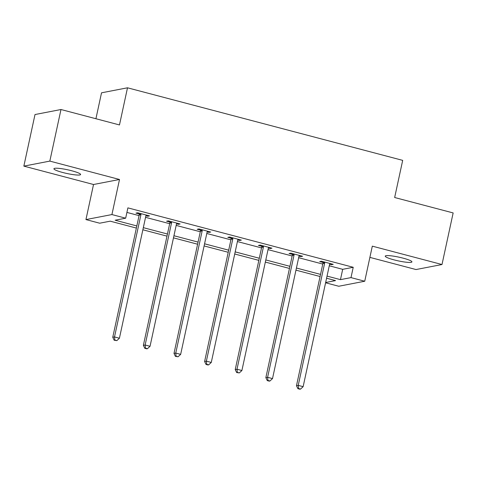 <?xml version="1.0" encoding="UTF-8"?>
<svg xmlns="http://www.w3.org/2000/svg" width="477" height="477" viewBox="0 0 477 477"><rect width="100%" height="100%" fill="white"/><g stroke="black" fill="none" stroke-linecap="round" stroke-linejoin="round"><path stroke-width="0.72" d="M62.767 172.507A13.642 1.89 -167.8 0 0 80.601 174.522A13.642 1.89 -167.8 0 0 71.759 170.772A13.642 1.89 -167.8 0 0 53.925 168.757A13.642 1.89 -167.8 0 0 62.767 172.507M394.091 259.882A13.642 1.89 -167.8 0 0 411.919 261.897A13.642 1.89 -167.8 0 0 403.077 258.146A13.642 1.89 -167.8 0 0 385.249 256.131A13.642 1.89 -167.8 0 0 394.091 259.882M136.368 228.066L110.217 221.173L99.687 223.206L85.943 219.581L111.922 214.561L125.666 218.186L115.13 220.219L136.827 225.943M93.528 184.504L119.506 179.483L49.829 161.107L60.984 109.519L35.006 114.54L23.85 166.127L93.528 184.504L85.943 219.581M95.925 118.731L101.523 92.818L127.502 87.798L402.689 160.367L394.658 197.514L453.15 212.933L441.994 264.526L372.316 246.15L364.732 281.233L338.753 286.254L325.6 282.783M369.89 257.383L416.016 269.547L441.994 264.526M49.829 161.107L23.85 166.127M329.273 265.784L342.689 269.326L353.224 267.287L127.896 207.871L125.666 218.186M126.912 212.42L139.057 215.622M145.557 217.339L169.675 223.701M176.174 225.412L200.292 231.774M206.791 233.486L230.916 239.848M237.415 241.565L261.533 247.921M268.032 249.638L292.157 256M298.65 257.711L322.774 264.073M329.637 264.198L331.461 264.681L333.214 264.341L321.438 261.235L319.685 261.575L322.863 262.41M299.019 256.125L300.838 256.602L302.597 256.262L290.821 253.162L289.062 253.496L292.24 254.336M268.402 248.052L270.22 248.529L271.973 248.189L260.198 245.083L258.445 245.422L261.623 246.263M237.779 239.973L239.603 240.456L241.356 240.116L229.58 237.009L227.827 237.349L230.999 238.184M207.161 231.9L208.98 232.382L210.739 232.043L198.963 228.936L197.204 229.276L200.382 230.111M176.544 223.826L178.362 224.303L180.115 223.963L168.339 220.863L166.586 221.197L169.764 222.038M145.92 215.753L147.745 216.23L149.498 215.89L137.722 212.784L135.963 213.124L139.141 213.964M119.506 179.483L111.922 214.561M353.224 267.287L350.994 277.608L364.732 281.233M60.984 109.519L119.477 124.944L127.502 87.798M325.66 282.503L335.546 280.595L326.584 278.228M320.085 276.517L295.961 270.155M289.461 268.438L265.343 262.082M258.844 260.364L234.72 254.002M228.227 252.291L204.102 245.929M197.603 244.218L173.485 237.856M166.986 236.139L142.861 229.783M327.043 276.105L340.459 279.641L350.994 277.608M143.321 227.654L167.445 234.016M173.944 235.733L198.062 242.089M204.561 243.807L228.686 250.169M235.185 251.88L259.303 258.242M265.802 259.953L289.921 266.315M296.42 268.026L320.544 274.388M342.689 269.326L340.459 279.641M331.622 263.918L331.461 264.681M301.005 255.845L300.838 256.602M270.387 247.772L270.22 248.529M239.764 239.698L239.603 240.456M209.147 231.619L208.98 232.382M178.523 223.546L178.362 224.303M147.906 215.473L147.745 216.23M324.64 263.215L322.887 263.554L296.473 385.714L298.226 385.374L324.64 263.215A2.135 2.009 79.1 0 0 324.664 262.404L324.616 262.07M298.596 388.546L297.892 388.683L299.854 389.202L300.558 389.065L298.596 388.546L298.226 385.374L303.133 386.668L329.547 264.508A2.135 2.009 79.1 0 1 329.857 263.775L330.036 263.501M322.887 263.554A2.135 2.009 79.1 0 0 322.911 262.744L322.732 261.575M296.473 385.714L297.892 388.683M300.558 389.065L303.133 386.668M294.023 255.135L292.264 255.475L265.856 377.641L267.609 377.301L294.023 255.135A2.135 2.009 79.1 0 0 294.047 254.33L293.999 253.997M267.973 380.473L267.275 380.61L269.237 381.129L269.94 380.992L267.973 380.473L267.609 377.301L272.516 378.595L298.93 256.429A2.135 2.009 79.1 0 1 299.24 255.702L299.419 255.428M292.264 255.475A2.135 2.009 79.1 0 0 292.294 254.67L292.115 253.502M265.856 377.641L267.275 380.61M269.94 380.992L272.516 378.595M263.399 247.062L261.646 247.402L235.233 369.568L236.991 369.228L263.399 247.062A2.135 2.009 79.1 0 0 263.429 246.257L263.376 245.923M237.355 372.4L236.652 372.537L239.317 372.919L237.355 372.4L236.991 369.228L241.899 370.522L268.307 248.356A2.135 2.009 79.1 0 1 268.617 247.623L268.801 247.354M261.646 247.402A2.135 2.009 79.1 0 0 261.67 246.597L261.497 245.428M235.233 369.568L236.652 372.537M239.317 372.919L241.899 370.522M232.782 238.989L231.029 239.329L204.615 361.488L206.368 361.149L232.782 238.989A2.135 2.009 79.1 0 0 232.806 238.178L232.758 237.85M206.738 364.327L206.034 364.458L207.996 364.977L208.699 364.839L206.738 364.327L206.368 361.149L211.275 362.448L237.689 240.283A2.135 2.009 79.1 0 1 237.999 239.549L238.178 239.275M231.029 239.329A2.135 2.009 79.1 0 0 231.053 238.518L230.874 237.349M204.615 361.488L206.034 364.458M208.699 364.839L211.275 362.448M202.165 230.916L200.406 231.256L173.998 353.415L175.751 353.075L202.165 230.916A2.135 2.009 79.1 0 0 202.188 230.105L202.135 229.771M176.114 356.247L175.411 356.385L178.076 356.766L176.114 356.247L175.751 353.075L180.658 354.369L207.072 232.21A2.135 2.009 79.1 0 1 207.376 231.476L207.561 231.202M200.406 231.256A2.135 2.009 79.1 0 0 200.429 230.445L200.257 229.276M173.998 353.415L175.411 356.385M178.076 356.766L180.658 354.369M171.541 222.837L169.788 223.176L143.374 345.342L145.133 345.002L171.541 222.837A2.135 2.009 79.1 0 0 171.565 222.032L171.517 221.698M145.497 348.174L144.793 348.311L146.755 348.83L147.459 348.693L145.497 348.174L145.133 345.002L150.04 346.296L176.448 224.13A2.135 2.009 79.1 0 1 176.758 223.403L176.937 223.129M169.788 223.176A2.135 2.009 79.1 0 0 169.812 222.371L169.633 221.203M143.374 345.342L144.793 348.311M147.459 348.693L150.04 346.296M140.924 214.763L139.171 215.103L112.757 337.269L114.51 336.929L140.924 214.763A2.135 2.009 79.1 0 0 140.948 213.958L140.9 213.624M114.874 340.101L114.176 340.238L116.841 340.62L114.874 340.101L114.51 336.929L119.417 338.223L145.831 216.057A2.135 2.009 79.1 0 1 146.141 215.324L146.32 215.055M139.171 215.103A2.135 2.009 79.1 0 0 139.195 214.298L139.016 213.13M112.757 337.269L114.176 340.238M116.841 340.62L119.417 338.223M324.664 262.404L322.911 262.744M294.047 254.33L292.294 254.67M263.429 246.257L261.67 246.597M232.806 238.178L231.053 238.518M202.188 230.105L200.429 230.445M171.565 222.032L169.812 222.371M140.948 213.958L139.195 214.298"/></g></svg>
